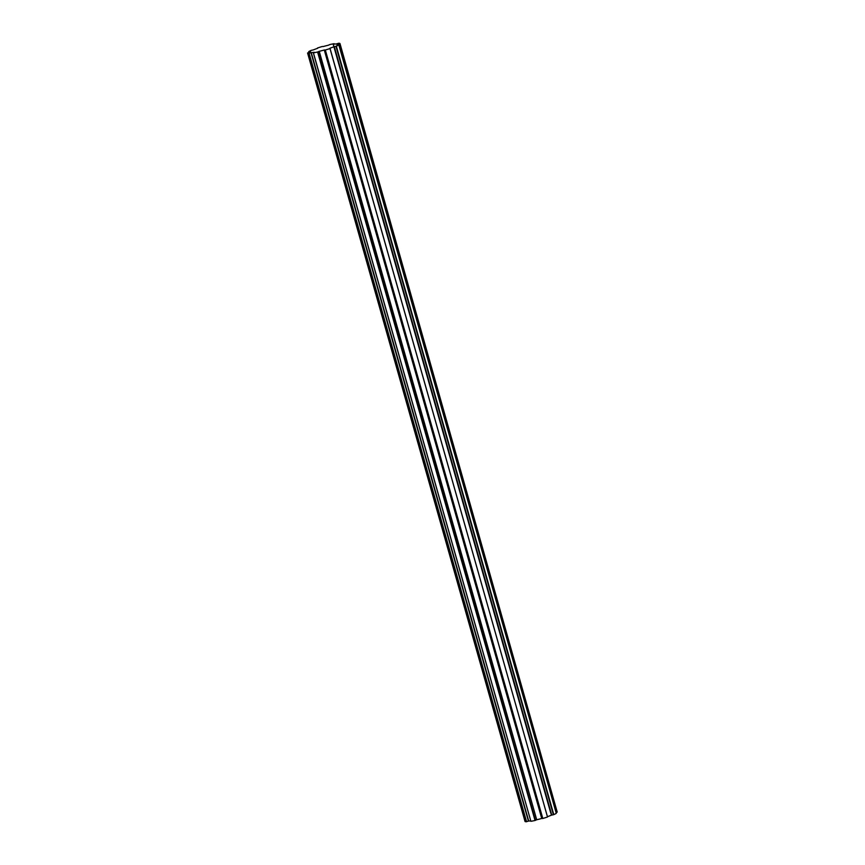 <?xml version="1.0" encoding="UTF-8"?>
<svg xmlns="http://www.w3.org/2000/svg" width="865" height="865" viewBox="0 0 865 865"><rect width="100%" height="100%" fill="white"/><g stroke="black" fill="none" stroke-linecap="round" stroke-linejoin="round"><path stroke-width="1.3" d="M528.429 821.101L311.151 52.592L528.429 821.101L310.978 52.635L309.097 53.23L526.547 821.685L528.429 821.101L526.547 821.685L308.762 53.295L526.212 821.75L308.762 53.295A16.9 2.108 164.2 0 1 307.572 52.992L525.023 821.447A16.9 2.108 -15.8 0 0 526.212 821.75A16.9 2.108 164.2 0 1 525.023 821.447L307.572 52.992L309.832 52.214A14.489 1.806 164.2 0 1 310.578 51.338L308.816 51.651L309.043 52.495L308.719 51.63L308.967 52.516L308.719 51.63A16.9 2.108 164.2 0 1 311.216 50.375L313.552 49.835A14.489 1.806 164.2 0 1 317.639 48.299L317.487 48.008A16.9 2.108 164.2 0 1 322.213 46.526L323.261 46.537A14.489 1.806 164.2 0 1 328.3 45.24L329.943 44.526A16.9 2.108 164.2 0 1 332.128 44.072A16.9 2.108 164.2 0 1 334.128 43.704L333.263 44.256A14.489 1.806 164.2 0 1 336.301 43.964L338.788 43.25A16.9 2.108 164.2 0 1 339.977 43.553L557.222 812.116L339.772 43.65L337.891 44.245L338.107 45.012L337.718 44.32A14.489 1.806 164.2 0 1 337.718 44.331A14.489 1.806 164.2 0 1 336.972 45.207L338.831 44.915L556.282 813.37L338.831 44.915A16.9 2.108 164.2 0 1 336.334 46.169L553.784 814.625A16.9 2.108 -15.8 0 0 556.282 813.37A16.9 2.108 164.2 0 1 553.784 814.625L336.334 46.169L553.405 814.744L335.955 46.288L334.29 46.613L551.74 815.079L553.405 814.744L551.74 815.079L334.29 46.613L551.448 815.165L333.998 46.699A14.489 1.806 164.2 0 1 329.911 48.245L547.513 816.993L330.052 48.537A16.9 2.108 164.2 0 1 325.327 50.008L542.788 818.474A16.9 2.108 -15.8 0 0 547.513 816.993A16.9 2.108 164.2 0 1 542.788 818.474L325.327 50.008L542.452 818.539L324.526 49.954L542.452 818.539L324.526 49.954L541.739 818.463L324.289 49.997A14.489 1.806 164.2 0 1 319.25 51.305L536.7 819.76A14.489 1.806 -15.8 0 0 541.739 818.463A14.489 1.806 164.2 0 1 536.7 819.76L319.25 51.305L536.7 819.76L318.98 51.392L317.985 51.889L535.435 820.355L536.43 819.847L535.435 820.355L317.596 52.008L535.057 820.474L317.596 52.008A16.9 2.108 164.2 0 1 313.422 52.841L530.872 821.296A16.9 2.108 -15.8 0 0 535.057 820.474A16.9 2.108 164.2 0 1 530.872 821.296L313.325 52.808L530.872 821.296L313.325 52.808L314.276 52.289A14.489 1.806 164.2 0 1 311.249 52.581L528.699 821.036A14.489 1.806 -15.8 0 0 530.667 820.896A14.489 1.806 164.2 0 1 528.699 821.036L311.151 52.592L528.429 821.101M556.033 812.484L557.222 812.116L556.033 812.484M337.923 45.045L337.718 44.331L339.977 43.553A16.9 2.108 -15.8 0 0 338.788 43.25L336.301 43.964A14.489 1.806 -15.8 0 0 333.263 44.256L334.128 43.704A16.9 2.108 -15.8 0 0 332.128 44.072A16.9 2.108 -15.8 0 0 329.943 44.526L328.3 45.24A14.489 1.806 -15.8 0 0 323.261 46.537L322.213 46.526A16.9 2.108 -15.8 0 0 317.487 48.008L317.639 48.299A14.489 1.806 -15.8 0 0 313.552 49.835L311.216 50.375A16.9 2.108 -15.8 0 0 308.719 51.63L310.578 51.338A14.489 1.806 -15.8 0 0 309.832 52.214L307.572 52.992A16.9 2.108 -15.8 0 0 308.762 53.295L311.249 52.581A14.489 1.806 -15.8 0 0 314.276 52.289L313.422 52.841A16.9 2.108 -15.8 0 0 317.596 52.008L319.25 51.305A14.489 1.806 -15.8 0 0 324.289 49.997L325.327 50.008A16.9 2.108 -15.8 0 0 330.052 48.537L329.911 48.245A14.489 1.806 -15.8 0 0 333.998 46.699L336.334 46.169A16.9 2.108 -15.8 0 0 338.831 44.915L336.972 45.207A14.489 1.806 -15.8 0 0 337.718 44.32L337.923 45.045M547.632 816.614A14.489 1.806 -15.8 0 0 551.448 815.165A14.489 1.806 164.2 0 1 547.632 816.614M333.198 44.256L550.648 812.711"/></g></svg>
